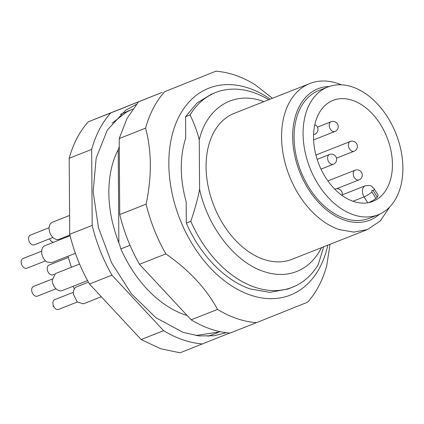 <?xml version="1.0" encoding="UTF-8"?>
<svg xmlns="http://www.w3.org/2000/svg" width="424" height="424" viewBox="0 0 424 424"><rect width="100%" height="100%" fill="white"/><g stroke="black" fill="none" stroke-linecap="round" stroke-linejoin="round"><path stroke-width="0.64" d="M162.291 92.485A130.815 88.208 68.5 0 0 161.947 92.459L88.335 121.783C79.622 131.44 73.241 143.603 69.192 158.274L69.722 234.265C73.993 251.771 80.576 268.355 89.469 284.016L141.144 339.539L160.606 348.745L180.036 352.8L229.707 333.057M141.144 339.539L163.611 330.683A130.815 88.208 68.5 0 0 183.073 339.884A130.815 88.208 68.5 0 0 202.502 343.944M69.722 234.265L92.188 225.409A130.815 88.208 68.5 0 0 111.936 275.155L163.611 330.683M89.469 284.016L111.936 275.155M88.335 121.783L110.802 112.927A130.815 88.208 68.5 0 0 91.658 149.418L92.188 225.409M69.192 158.274L91.658 149.418M161.947 92.459L110.802 112.927M226.294 332.702L214.242 335.744L198.898 335.925L183.025 332.331L156 317.777L131.44 293.885L111.645 262.896L98.469 227.709L93.148 191.637L96.184 158.051L107.288 130.11L125.419 110.431L136.305 104.426M70.082 235.733L44.96 245.639A9.158 6.175 68.5 0 0 41.748 253.192A9.158 6.175 68.5 0 0 46.931 261.979L51.68 262.673L75.414 253.319M88.425 282.156L76.686 286.783A9.158 6.175 68.5 0 0 73.495 294.489L77.258 302.031L83.401 303.817L101.325 296.752M67.951 256.26L71.418 267.274M55.48 273.56L52.194 280.291A9.158 6.175 68.5 0 0 62.196 290.594L87.567 280.593M69.589 215.445L52.375 222.229L50.583 223.554A9.158 6.175 68.5 0 0 50.673 234.488A9.158 6.175 68.5 0 0 59.09 239.269L69.902 235.007M207.882 336.28L217.899 332.66M130.195 110.187L120.405 114.379M130.025 245.3L120.882 248.904A104.654 70.57 68.5 0 0 184.875 314.772A104.654 70.57 68.5 0 0 186.926 315.435M120.882 248.904L119.695 245.019C109.572 219.447 106.535 195.215 110.59 172.324A101.06 68.147 68.5 0 1 118.211 149.683L119.118 146.969M270.252 99.131A111.194 74.979 68.5 0 0 179.294 116.054A111.194 74.979 68.5 0 0 209.859 267.433A111.194 74.979 68.5 0 0 319.961 267.2A111.194 74.979 68.5 0 0 327.826 245.173M185.569 116.722L190.063 114.946C194.436 124.02 197.499 132.346 199.248 139.931L199.593 189.268C197.955 198.188 195.029 208.878 190.805 221.339A104.654 70.57 -111.5 0 0 254.803 287.207A104.654 70.57 68.5 0 0 292.502 287.218L288.013 288.988L269.839 292.369L250.308 288.977C225.059 280.619 200.133 254.967 186.311 223.109L186.163 201.66A94.059 63.425 68.5 0 1 185.723 138.171L185.569 116.722L196.943 103.032L211.247 94.266L215.742 92.496A104.654 70.57 -111.5 0 1 253.441 92.506A104.654 70.57 -111.5 0 1 268.758 99.72M292.502 287.218A104.654 70.57 68.5 0 0 318.18 264.767L323.708 246.794M321.482 247.669A91.573 61.745 -111.5 0 1 263.702 271.493C235.124 262.313 207.696 227.137 199.593 189.268M199.248 139.931C206.859 107.42 233.926 90.821 262.514 101.135L263.913 101.628M341.458 84.816L338.092 83.544A78.488 52.926 68.5 0 0 309.817 83.533L234.324 113.293A78.488 52.926 68.5 0 0 208.126 186.295A78.488 52.926 68.5 0 0 263.617 259.324A78.488 52.926 68.5 0 0 291.898 259.334L367.385 229.575L380.249 220.994L389.64 207.044M190.063 114.946A104.654 70.57 -111.5 0 1 215.742 92.496M309.817 83.533A78.488 52.926 68.5 0 0 283.619 156.536A78.488 52.926 68.5 0 0 339.11 229.564L353.759 232.108L367.385 229.575M379.644 214.152A70.638 47.631 -111.5 0 1 344.452 220.141A70.638 47.631 -111.5 0 1 293.233 146.312A70.638 47.631 -111.5 0 1 329.3 86.443M164.724 91.669L215.869 71.2L164.724 91.669A130.815 88.208 68.5 0 0 153.403 108.035A130.815 88.208 68.5 0 0 145.58 128.159C151.739 151.14 151.914 176.469 146.11 204.151A130.815 88.208 68.5 0 0 165.858 253.902C189.067 270.056 206.292 288.564 217.533 309.425A130.815 88.208 68.5 0 0 256.425 322.685L307.57 302.217A130.815 88.208 68.5 0 0 318.896 285.85A130.815 88.208 68.5 0 0 326.713 265.726L330.047 244.293M138.357 102.067L127.03 118.428L119.208 138.553L119.738 214.544A130.815 88.208 68.5 0 0 139.485 264.295L191.16 319.818A130.815 88.208 68.5 0 0 230.057 333.079L256.425 322.685M272.462 98.257L254.766 84.461A130.815 88.208 68.5 0 0 215.869 71.2M191.16 319.818L217.533 309.425M139.485 264.295L165.858 253.902M119.738 214.544L146.11 204.151M119.208 138.553L145.58 128.159M353.425 214.772A68.677 46.311 68.5 0 0 378.166 214.777A68.677 46.311 68.5 0 0 401.093 150.902A68.677 46.311 68.5 0 0 352.535 87A68.677 46.311 68.5 0 0 327.794 86.994A68.677 46.311 68.5 0 0 304.867 150.87A68.677 46.311 68.5 0 0 353.425 214.772M352.625 100.387A54.288 36.607 68.5 0 0 333.068 100.377A54.288 36.607 68.5 0 0 314.947 150.875A54.288 36.607 68.5 0 0 353.335 201.384A54.288 36.607 68.5 0 0 372.892 201.389A54.288 36.607 68.5 0 0 391.013 150.896A54.288 36.607 68.5 0 0 352.625 100.387M374.265 188.993A6.54 1.267 148.1 0 1 374.286 189.024L378.192 195.3L377.286 197.229A54.288 36.607 68.5 0 1 375.956 198.496L372.124 200.987L368.61 202.646M327.794 86.994L318.806 90.535A68.677 46.311 68.5 0 0 295.883 154.41A68.677 46.311 68.5 0 0 344.436 218.312A68.677 46.311 68.5 0 0 369.182 218.323L378.166 214.777M49.099 227.741L30.449 235.092A5.231 3.53 68.5 0 0 29.42 235.85A5.231 3.53 68.5 0 0 29.473 242.099A5.231 3.53 68.5 0 0 34.286 244.828L52.936 237.477M52.205 279.066L33.549 286.417A5.231 3.53 68.5 0 0 31.673 290.265A5.231 3.53 68.5 0 0 37.386 296.153L56.042 288.802M67.75 257.707L49.094 265.058A5.231 3.53 68.5 0 0 47.568 270.766A5.231 3.53 68.5 0 0 52.3 274.948A5.231 3.53 68.5 0 0 52.931 274.794L54.32 274.249M73.41 292.29L54.76 299.646A5.231 3.53 68.5 0 0 52.899 303.711A5.231 3.53 68.5 0 0 52.936 304.05A5.231 3.53 68.5 0 0 54.463 307.676A5.231 3.53 68.5 0 0 58.597 309.382L77.253 302.026M41.69 251.151L23.034 258.502A5.231 3.53 68.5 0 0 21.2 262.816A5.231 3.53 68.5 0 0 24.157 267.836A5.231 3.53 68.5 0 0 26.871 268.238L45.527 260.887M49.481 238.839A5.231 3.53 68.5 0 0 51.691 241.558A5.231 3.53 68.5 0 0 53.678 242.205M73.135 286.279A5.231 3.53 68.5 0 0 74.423 288.776M186.311 223.109L190.805 221.339M118.211 149.683L118.863 242.936M52.899 303.711L52.936 304.05M367.746 202.804L364.073 196.895A6.54 1.267 -31.9 0 0 368.223 194.722A6.54 1.267 -31.9 0 0 371.896 191.971L371.885 190.249L373.226 190.705L377.286 197.229M375.956 198.496L371.896 191.971M352.991 201.268L364.073 196.895C361.836 192.703 361.81 189.258 363.999 186.571L365.191 185.807C372.049 184.928 370.852 185.781 374.286 189.024A6.54 1.267 148.1 0 1 373.226 190.705M327.609 158.094A5.231 3.53 -111.5 0 1 329.49 154.522A5.231 5.231 0 0 1 336.645 159.35A5.231 5.231 0 0 1 333.328 164.258A5.231 3.53 -111.5 0 1 332.697 164.411A5.231 3.53 -111.5 0 1 331.446 164.258A5.231 3.53 -111.5 0 1 327.609 158.094M334.923 131.498A5.231 3.53 -111.5 0 1 333.036 131.493A5.231 3.53 -111.5 0 1 332.087 131.016A5.231 3.53 -111.5 0 1 329.199 125.329A5.231 3.53 -111.5 0 1 331.08 121.762A5.231 5.231 0 0 1 338.235 126.591A5.231 5.231 0 0 1 334.923 131.498L313.596 139.904M355.757 179.193A5.231 3.53 -111.5 0 1 353.224 173.766A5.231 3.53 -111.5 0 1 355.111 170.194A5.231 5.231 0 0 1 362.26 175.027A5.231 5.231 0 0 1 358.948 179.93A5.231 3.53 -111.5 0 1 357.061 179.93A5.231 3.53 -111.5 0 1 355.757 179.193M313.569 134.731L314.682 134.291A5.231 3.53 -111.5 0 1 313.58 134.456M335.156 189.104L334.843 189.231A5.231 3.53 -111.5 0 1 335.156 189.104A5.231 5.231 0 0 1 342.089 195.469M353.568 151.373A5.231 3.53 -111.5 0 1 352.18 151.236A5.231 3.53 -111.5 0 1 348.343 145.072A5.231 3.53 -111.5 0 1 350.229 141.499A5.231 5.231 0 0 1 357.379 146.333A5.231 5.231 0 0 1 354.067 151.236A5.231 3.53 -111.5 0 1 353.568 151.373M55.475 273.56L79.595 264.051M112.127 123.145L126.675 111.994L132.76 109.053M220.549 331.743L195.851 335.517M314.682 134.291A5.231 5.231 0 0 0 314.831 124.619M336.497 158.163L354.067 151.236M315.906 155.03L350.229 141.499M336.529 188.77L358.948 179.93M327.895 180.926L355.111 170.194M317.465 127.126L331.08 121.762M317.163 159.382L329.49 154.522M321 169.118L333.328 164.258M342.232 194.86L365.191 185.807M53.085 305.927L54.463 307.676"/></g></svg>
